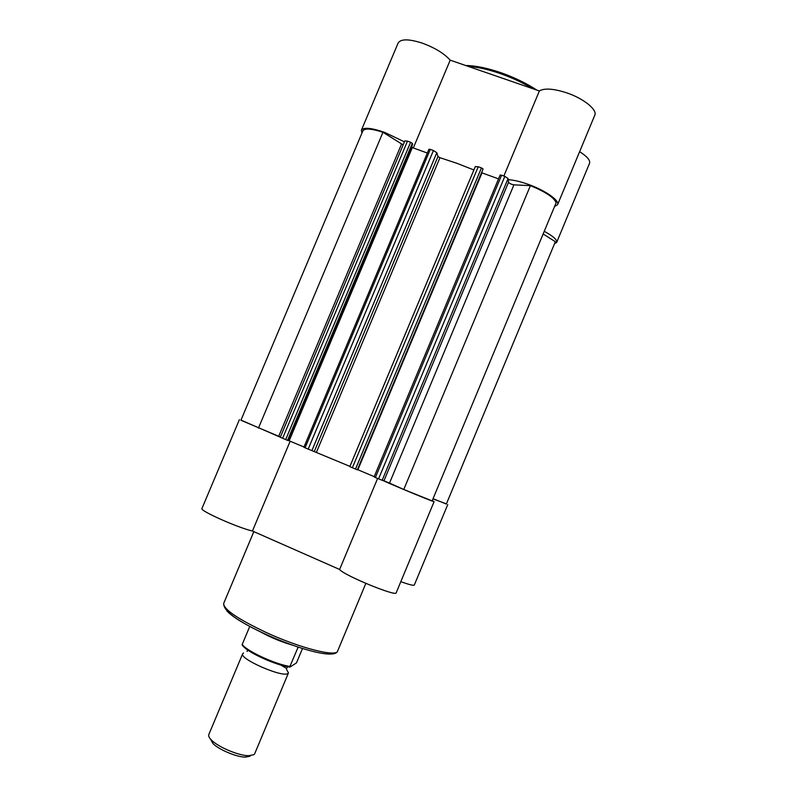 <?xml version="1.0" encoding="UTF-8"?>
<svg xmlns="http://www.w3.org/2000/svg" width="797" height="797" viewBox="0 0 797 797"><rect width="100%" height="100%" fill="white"/><g stroke="black" fill="none" stroke-linecap="round" stroke-linejoin="round"><path stroke-width="1.2" d="M286.502 669.36L288.464 672.897L287.856 673.535C282.536 677.848 238.921 658.721 242.677 653.749L243.543 652.992M242.677 653.749L208.814 734.565C208.256 736.01 209.232 737.932 211.743 740.353C218.707 747.287 238.692 755.646 248.515 755.735L253.964 754.669L254.691 753.753L288.464 672.897M242.298 645.092L242.228 644.404C245.924 650.721 275.842 664.578 289.909 666.431L289.998 667.059L296.474 662.905L302.491 648.489M242.228 644.404L249.77 626.392M289.909 666.431L298.148 647.094M297.729 647.712L298.656 647.264M292.27 645.072C280.942 641.774 270.123 637.251 259.822 631.503M250.079 756.194L245.267 757.14C236.619 757.07 219.145 749.768 213.028 743.651L210.338 738.869M436.816 152.705L311.886 450.604L308.18 449.11L433.429 150.513L436.816 152.705L437.971 156.521L439.954 157.696L456.95 163.315L473.896 169.98M311.886 450.604L349.923 466.384M543.146 233.979L555.35 241.73L446.36 504.043L433.06 498.673M555.35 241.73L446.36 504.023M258.447 428.109L382.968 132.272C371.422 128.566 364.727 128.098 362.874 130.857L240.913 420.268L280.395 436.985M382.968 132.272L403.152 144.905M285.665 439.605L410.594 142.255L412.308 143.35L287.548 440.362L280.275 437.274L404.836 140.89L407.476 141.129L282.596 438.3M410.594 142.255L407.476 141.129M412.308 143.35L412.637 144.287L288.185 440.572L287.548 440.362M288.245 440.432L303.996 446.997M411.83 146.22L412.328 147.594L289.191 440.741M412.318 147.584L427.341 153.044M433.429 150.513L430.28 149.378L305.082 447.804L303.886 447.266L428.925 149.258L430.28 149.378M308.18 449.11L305.082 447.804M355.502 469.104L481.438 167.898L483.092 168.984L357.325 469.832L349.873 466.653M481.438 167.898L478.24 166.742L352.354 467.769M483.092 168.984L357.325 469.832M357.883 469.782L482.115 172.59M374.201 476.646L358.072 469.832M498.533 178.877L482.175 172.939M504.83 176.366L508.097 178.518L382.161 480.292L378.575 478.848L504.83 176.366L501.612 175.201L375.397 477.503L374.092 476.915L500.127 175.071L501.612 175.201M378.575 478.848L375.397 477.503M508.097 178.518L508.546 182.224L383.955 480.79L382.161 480.292M513.916 184.844L389.514 483.092L403.78 489.488L530.394 185.641L513.916 184.844C511.256 184.356 509.462 183.479 508.546 182.224M389.514 483.092L383.955 480.79M403.78 489.488L432.133 500.895L556.127 202.747C554.025 197.507 545.447 191.808 530.394 185.641M475.341 166.653L478.24 166.742M361.908 133.149L361.4 130.18C363.581 127.112 371.292 127.829 384.533 132.342L404.438 141.846M361.4 130.18L398.151 42.968C400.791 38.824 408.771 38.854 422.101 43.068C434.763 47.72 444.128 53.409 450.195 60.164L539.37 90.968C544.371 87.969 553.467 88.587 566.647 92.821C583.603 98.479 597.601 109.847 594.771 115.246L557.581 204.69L554.533 206.592M508.237 179.694C513.726 180.002 520.471 181.586 528.471 184.436C545.337 190.413 559.843 200.655 557.581 204.69M503.863 176.017L539.37 90.968M544.251 231.309C553.118 236.151 557.262 239.837 556.675 242.378L554.533 243.703M579.608 151.699C587.12 156.451 590.428 160.317 589.531 163.295L556.675 242.378M413.324 147.963L450.195 60.164M280.305 437.204L240.983 420.099M432.253 500.626L434.106 501.622C435.441 502.748 397.305 487.037 382.739 480.452M446.42 503.903L432.98 498.862M434.106 501.622L396.189 592.799C396.577 597.023 343.188 575.016 339.612 569.466L252.44 531.021C237.725 527.714 199.28 510.518 201.95 508.496L239.399 419.64M447.725 504.611L414.31 585.038C413.653 585.785 409.16 584.659 400.821 581.671M377.609 478.439L339.612 569.466M290.178 441.159L252.44 531.021M289.789 667.039C277.635 665.774 250.158 653.709 243.872 646.905M401.549 144.068L278.711 436.288M437.971 156.521L314.337 451.391M439.954 157.696L316.459 452.258M532.745 88.676C522.633 82.629 511.644 77.538 499.779 73.404C487.933 69.369 477.363 67.008 468.058 66.33M265.809 632.32C299.871 648.12 336.583 657.336 337.629 651.069C335.019 659.358 298.965 649.465 265.321 634.093C237.028 620.983 223.16 610.761 223.698 603.409C223.309 609.117 237.347 618.751 265.809 632.32M265.331 634.163C245.586 624.928 232.734 617.147 226.776 610.831M287.657 666.681L286.721 668.334M286.073 668.175L280.863 665.037M247.08 651.518L247.668 649.953M245.267 757.14L248.515 755.735M213.028 743.651L211.743 740.353M289.779 667.019C275.772 665.375 245.795 651.697 242.109 644.813M475.351 166.483L349.813 466.634M428.925 149.258L303.886 447.266M500.127 175.071L374.092 476.915M500.466 72.537C513.916 77.249 526.03 83.087 536.809 90.081M500.297 72.487C486.937 67.974 475.391 65.643 465.647 65.503M365.823 583.414L337.629 651.069M253.845 531.639L223.698 603.409"/></g></svg>
